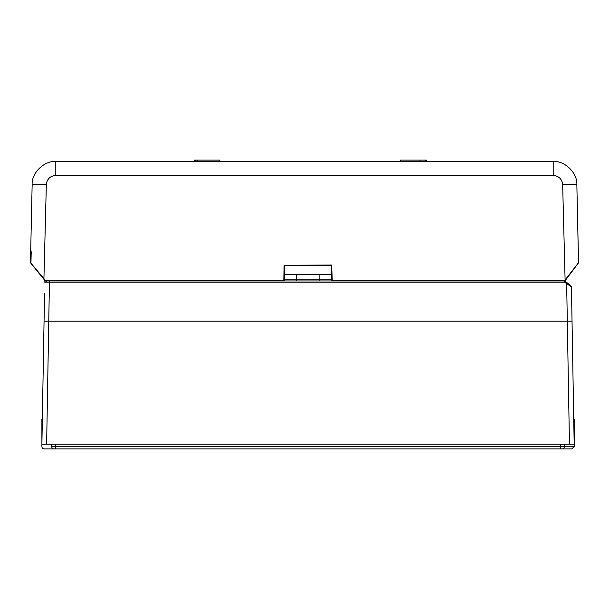 <?xml version="1.0" encoding="UTF-8"?>
<svg xmlns="http://www.w3.org/2000/svg" width="609" height="609" viewBox="0 0 609 609"><rect width="100%" height="100%" fill="white"/><g stroke="black" fill="none" stroke-linecap="round" stroke-linejoin="round"><path stroke-width="0.91" d="M49.458 280.962L46.634 444.197L41.899 444.197L44.054 321.179L572.034 321.179L574.18 444.197L569.453 444.197L566.659 283.908L567.413 283.025L571.014 286.024L565.266 281.236L564.513 282.127L44.731 282.127A1.18 1.18 0 0 1 45.911 280.962M46.634 444.197L569.453 444.197M42.333 419.357L41.899 419.357L41.899 446.557A2.367 2.367 0 0 0 44.267 448.924L44.076 448.917M564.368 444.197L564.368 446.557L574.18 446.557L574.18 419.357L573.754 419.357M571.821 448.924L574.18 446.557L571.821 448.924L44.267 448.924M55.739 444.197L55.739 446.557L51.719 446.557A2.367 2.367 0 0 0 54.087 448.924A2.367 2.367 0 0 1 51.719 446.557L51.719 444.197M55.739 448.924L55.739 446.557L564.368 446.557A2.367 2.367 0 0 1 562 448.924L562.191 448.917M571.44 286.908A1.18 1.18 -50.2 0 0 571.014 286.024A1.18 1.18 0 0 1 571.44 286.908L572.034 321.179L571.44 286.908L564.513 282.127L564.513 280.962A1.18 1.18 0 0 1 565.266 281.236M578.52 262.814L576.845 184.634L578.55 262.814L564.939 280.962L578.451 262.943L564.939 280.962L331.814 280.962L331.677 265.326L284.411 265.326L284.274 280.962L331.814 280.962L45.233 280.962L30.922 263.347M572.034 321.179L44.054 321.179L44.533 293.607M31.12 251.015L31.196 252.507L30.716 250.185L32.148 184.634L30.45 262.319A1.18 1.18 0 0 0 30.45 262.35A1.18 0.403 1.3 0 0 30.96 262.669M30.45 262.35A1.18 0.403 1.3 0 1 30.45 262.319A1.18 1.18 0 0 0 30.716 263.096L30.952 263.118M331.677 265.326L332.278 280.475L564.703 280.475L578.55 262.654A0.472 0.472 0 0 1 578.451 262.943A0.472 0.472 0 0 0 578.55 262.654M284.411 265.326L332.004 264.984M55.8 161.492L553.193 161.492C564.741 160.487 577.598 173.07 576.845 184.634C577.598 173.07 564.741 160.487 553.193 161.492C564.741 160.487 577.598 173.07 576.845 184.634L562.655 184.634C561.962 179.038 558.803 175.948 553.193 175.377L55.8 175.377C50.182 175.948 47.03 179.038 46.337 184.634L32.148 184.634C31.394 173.07 44.251 160.487 55.8 161.492C44.251 160.487 31.394 173.07 32.148 184.634C31.394 173.07 44.251 160.487 55.8 161.492L55.8 175.377M34.31 267.511L31.082 263.545A0.472 0.434 140.9 0 1 30.998 263.233L45.454 280.475L283.809 280.475L284.083 264.984M31.249 252.499L30.716 263.096M578.169 245.427L578.428 257.249L578.169 245.427M331.814 280.962L332.278 280.475M331.699 274.575L284.388 274.575M284.274 280.962L283.809 280.475M565.122 280.719L562.655 184.634M564.939 280.962L564.703 280.475M45.233 280.962L45.454 280.475M43.909 279.333L46.337 184.634M30.678 251.738A1.18 0.403 1.2 0 0 31.196 252.088M30.716 250.185A1.18 1.18 0 0 0 31.059 251.045A1.18 1.18 0 0 1 30.716 250.185M30.793 250.177A1.18 1.18 90 0 0 31.021 250.908M219.849 161.492L219.849 160.076L197.735 160.076L197.735 161.492M197.735 160.076L195.207 160.076L195.207 161.492M195.207 160.076L194.576 160.076L194.576 161.492M426.3 161.492L426.3 160.076L400.395 160.076L400.395 161.492M419.982 160.076L419.982 161.492M425.668 160.076L425.668 161.492M560.349 448.924L560.349 444.197M46.117 282.112A1.18 0.837 -90 0 1 46.954 280.962M284.296 279.797L319.87 279.797L319.87 274.575M296.218 280.962L296.218 274.575M319.885 280.962L319.87 279.797L331.791 279.797M146.168 175.377L469.92 175.377M553.193 175.377L553.193 161.492M31.059 263.514A0.472 0.472 140.9 0 1 30.952 263.202L31.196 252.507"/></g></svg>
